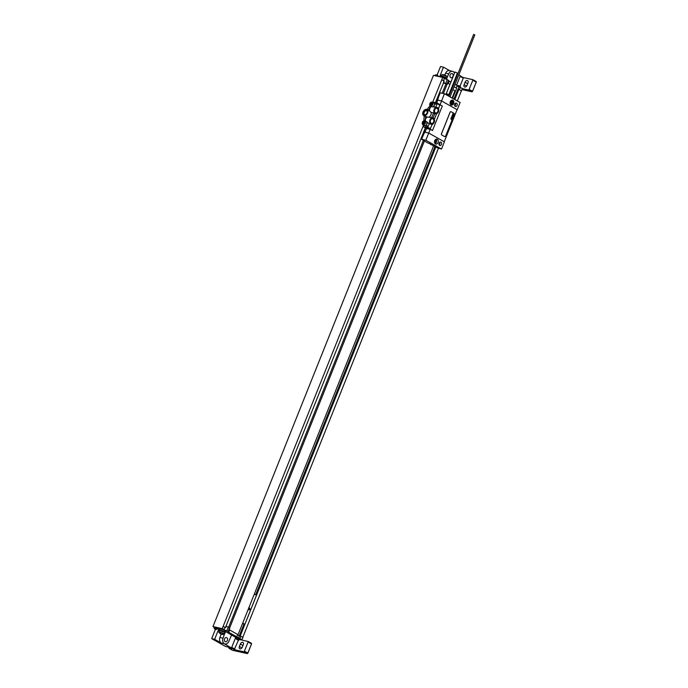 <?xml version="1.0" encoding="UTF-8"?>
<svg xmlns="http://www.w3.org/2000/svg" width="688" height="688" viewBox="0 0 688 688"><rect width="100%" height="100%" fill="white"/><g stroke="black" fill="none" stroke-linecap="round" stroke-linejoin="round"><path stroke-width="1.03" d="M454.106 86.697L456.669 88.167L452.609 98.324M454.2 99.218L458.182 89.251L459.335 89.664L461.39 90.825L457.331 100.981M456.282 87.926L457.21 85.596L455.035 84.375M457.056 85.983L462.448 88.546L461.39 90.842M443.33 82.844L447.191 84.555L447.768 83.102A3.165 0.464 -158.2 0 0 448.301 83.437L449.23 81.107L450.907 82.053M453.306 83.394L453.925 83.747M449.23 81.107A3.165 0.464 21.8 0 1 448.421 80.522M214.183 627.232L212.988 626.562L433.457 75.362L442.702 77.434L444.422 78.406A3.165 0.464 21.8 0 0 447.26 79.645L448.499 80.341L446.985 84.117L445.747 83.42A3.165 0.464 21.8 0 1 443.648 82.56L435.418 102.624M437.817 76.342L434.799 75.663M434.919 75.362A1.892 1.892 0 0 1 436.149 74.76L437.637 75.456M460.444 87.402L457.193 86.052A1.892 1.892 0 0 1 458.389 85.475L459.876 86.172M228.915 647.279L228.906 648.208L231.718 648.853L228.837 647.227L225.681 646.522L211.689 638.653L214.63 639.315L218.818 628.849L217.477 628.548M437.112 75.044L440.526 66.521L443.468 67.175L449.754 70.709M215.439 629.279L211.689 638.653M225.174 641.629A2.15 1.574 -77.3 0 1 224.486 639.083A2.15 1.574 -77.3 0 1 226.438 637.552A2.15 1.574 -77.3 0 1 226.756 637.673A2.15 1.574 -77.3 0 1 227.444 640.218A2.15 1.574 -77.3 0 1 225.492 641.749A2.15 1.574 -77.3 0 1 225.174 641.629M225.526 631.567L231.607 634.99L228.777 641.448A4.429 3.242 102.7 0 1 224.993 643.977L224.787 643.925A4.429 3.242 102.7 0 0 224.89 643.951M219.326 630.277A3.32 0.482 21.8 0 1 219.24 630.088L219.704 628.918A3.32 0.482 21.8 0 1 221.699 629.245A3.32 0.482 21.8 0 1 224.993 630.655L225.664 631.214L225.208 632.349A3.165 0.464 -158.2 0 1 225.26 632.496L225.028 633.072A3.165 0.464 -158.2 0 1 224.83 633.149L223.015 638.206A4.429 3.242 102.7 0 0 224.993 643.977M219.24 630.088A3.32 0.482 21.8 0 1 221.235 630.406A3.32 0.482 21.8 0 1 224.529 631.816L225.2 632.341A3.165 0.464 -158.2 0 0 223.17 631.171A3.165 0.464 -158.2 0 0 220.263 630.156A3.165 0.464 -158.2 0 0 219.386 630.139L219.154 630.724A3.165 0.464 21.8 0 1 220.031 630.741A3.165 0.464 -158.2 0 1 223.308 631.919A3.165 0.464 -158.2 0 1 225.028 633.072M221.149 634.078L219.902 637.509A4.429 3.242 102.7 0 0 221.226 643.022L214.63 639.315M228.984 648.242L232.484 650.28L247.198 653.583L244.111 651.846L234.23 649.627L224.125 643.676A4.429 3.242 102.7 0 0 224.787 643.925M212.988 626.562L222.241 628.643L223.961 629.606A3.165 0.464 21.8 0 0 226.791 630.844L228.029 631.541A3.165 0.464 21.8 0 0 227.926 631.61A3.165 0.464 21.8 0 0 228.769 632.306L241.978 639.745L239.725 639.238M231.581 635.05L235.709 637.372L231.529 647.838M219.567 629.271L218.818 628.849M236.302 638.24L239.596 639.556L239.785 639.083L236.491 637.767L236.302 638.249A1.892 1.892 0 0 0 236.775 639.539L238.358 640.167A1.892 1.892 0 0 0 239.587 639.565L248.248 641.491L251.421 643.263L248.394 641.577M217.356 628.841L217.081 627.972L214.26 627.043L214.063 627.533A1.892 1.892 0 0 0 214.544 628.815L216.127 629.451A1.892 1.892 0 0 0 217.356 628.849L214.071 627.525M214.544 628.815L216.127 629.451M236.775 639.539L238.358 640.167M432.666 102.297L442.702 77.434M222.241 628.643L423.567 125.053M441.773 79.765L443.493 80.728A3.165 0.464 -158.2 0 0 444.224 81.107L443.648 82.56M447.26 79.645L445.747 83.42M447.191 84.555A3.165 0.464 21.8 0 1 446.882 84.185A3.165 0.464 21.8 0 1 446.985 84.117M448.301 83.437L449.978 84.375M452.979 86.095L452.36 85.751L452.988 86.069M447.75 83.153L449.969 84.4M454.097 86.722L456.196 87.901M441.687 79.748L444.044 81.064L443.459 82.517M459.335 89.664L461.519 90.868M237.618 634.62L238.065 634.723L433.612 145.822M242.718 623.104L244.859 624.308L256.486 595.24L254.345 594.036M435.848 146.931L240.25 635.953L239.579 635.798L244.231 624.171L244.859 624.308M242.563 623.474L244.18 624.3M239.579 635.798L239.992 636.03L239.364 635.893L238.495 638.249M240.25 635.953L239.424 635.927M229.474 627.946A3.165 0.464 21.8 0 0 229.749 628.196L229.164 629.649A3.165 0.464 -158.2 0 0 229.697 629.984L237.678 634.474L236.749 636.804M226.791 630.844L228.304 627.069L229.543 627.766L228.029 631.541M223.17 626.312L224.89 627.284A3.165 0.464 -158.2 0 0 225.621 627.662L226.206 626.2L225.449 627.576M228.304 627.069A3.165 0.464 21.8 0 1 226.206 626.2M237.523 634.861L239.364 635.893M240.723 636.219L242.916 637.415L241.978 639.745M240.809 636.237L239.88 638.559M453.977 99.089L457.881 89.32M239.286 635.85L243.93 624.24M255.704 594.802L435.022 146.467M255.927 594.922L435.246 146.596M458.853 89.397L454.794 99.554M438.385 148.359L242.795 637.355M425.339 127.83L226.017 626.166M228.631 627.25L423.404 140.292M442.221 93.233L445.815 84.246M447.002 84.512L443.407 93.499M424.453 140.885L229.594 628.075M450.778 89.844L450.821 89.853A1.264 0.929 102.7 0 1 451.792 89.062A1.264 0.929 102.7 0 0 450.778 89.844L448.765 94.875M452.093 98.031L454.527 91.934A1.264 0.929 102.7 0 0 454.175 90.309L452.936 89.621M450.821 89.853L448.774 94.978L448.963 96.277L447.011 95.176M458.036 89.354L458.956 87.049M459.412 89.689L460.341 87.359M238.478 640.15L234.23 649.627M244.111 651.846L248.325 641.526M240.361 644.028L239.381 646.471A2.219 1.471 -60.6 0 0 239.768 648.732A2.219 1.471 -60.6 0 0 242.331 647.133L243.303 644.69A2.219 1.471 -60.6 0 0 242.916 642.429A2.219 1.471 -60.6 0 0 240.361 644.028L242.984 645.507M218.801 632.023L219.3 630.784A3.01 0.439 21.8 0 1 220.134 630.801A3.01 0.439 -158.2 0 1 223.247 631.919A3.01 0.439 -158.2 0 1 224.881 633.02L224.383 634.259A3.01 0.439 -158.2 0 0 222.749 633.166A3.01 0.439 -158.2 0 0 219.635 632.04A3.01 0.439 21.8 0 0 218.801 632.023A3.01 0.439 21.8 0 0 218.827 632.134A5.065 5.065 0 0 0 224.297 634.319A3.01 0.439 -158.2 0 0 224.383 634.259M452.334 73.676A2.15 1.574 102.7 0 0 452.016 73.556A2.15 1.574 102.7 0 0 450.072 75.087A2.15 1.574 102.7 0 0 450.76 77.632A2.15 1.574 102.7 0 0 451.079 77.753A2.15 1.574 102.7 0 0 453.022 76.23A2.15 1.574 102.7 0 0 452.334 73.676M446.822 78.217L448.739 73.857L445.626 73.16A4.429 3.242 -77.3 0 1 449.41 70.632L452.515 71.337A4.429 3.242 102.7 0 0 448.739 73.857M454.484 73.117A4.429 3.242 102.7 0 0 452.515 71.337M440.483 76.936L440.63 76.557A3.32 0.482 21.8 0 1 442.633 76.875A3.32 0.482 21.8 0 1 445.927 78.286L446.598 78.81A3.165 0.464 -158.2 0 1 446.658 78.965A3.165 0.464 -158.2 0 1 446.521 79.034M446.658 78.965L446.89 78.389A3.165 0.464 -158.2 0 0 445.17 77.228A3.165 0.464 -158.2 0 0 441.894 76.05A3.165 0.464 21.8 0 0 441.008 76.033L440.836 76.48M446.4 79.326L446.598 78.81M444.818 75.001L445.626 73.16M443.468 67.175L439.641 76.746M463.11 77.503L472.948 79.713L476.113 81.476L473.095 79.791M456.557 85.226L460.367 75.697L458.844 74.846M457.735 74.218L457.116 73.874M454.716 72.524L453.641 71.913M460.272 75.921L463.144 77.52L463.256 78.165L460.04 86.198M472.097 91.779L472.553 91.306L471.942 91.814L462.026 89.586L471.899 91.796L468.812 90.059L473.026 79.739M468.812 90.059L462.413 88.623M464.082 84.693L465.062 82.25A2.219 1.471 119.4 0 1 467.616 80.651A2.219 1.471 119.4 0 1 468.003 82.904L467.023 85.346A2.219 1.471 119.4 0 1 464.469 86.955A2.219 1.471 119.4 0 1 464.082 84.693L466.602 86.103M446.796 78.191L447.243 77.082A3.01 0.439 -158.2 0 0 447.217 76.979A3.01 0.439 -158.2 0 0 445.342 75.869A3.01 0.439 -158.2 0 0 442.487 74.863A3.01 0.439 21.8 0 0 441.748 74.794A3.01 0.439 21.8 0 0 441.653 74.846L441.214 75.955M444.379 141.848L428.719 133.033L425.838 140.249L441.498 149.055L444.379 141.848M440.974 142.167A1.772 1.299 -77.3 0 1 441.533 144.265A1.772 1.299 -77.3 0 1 439.933 145.529A1.772 1.299 -77.3 0 1 439.666 145.426A1.772 1.299 -77.3 0 1 439.099 143.328A1.772 1.299 -77.3 0 1 440.707 142.072A1.772 1.299 -77.3 0 1 440.974 142.167M437.344 139.243A2.563 1.875 102.7 0 0 436.966 139.096A2.563 1.875 102.7 0 0 434.644 140.92A2.563 1.875 102.7 0 0 435.461 143.947A2.563 1.875 102.7 0 0 435.839 144.093A2.563 1.875 102.7 0 0 438.161 142.278A2.563 1.875 102.7 0 0 437.344 139.243M441.558 100.938L457.219 109.753L460.1 102.538L444.439 93.731L441.558 100.938L437.628 100.061A47.601 31.648 -60.6 0 0 438.394 97.447L440.26 92.794L444.439 93.731M456.565 103.183A1.772 1.299 -77.3 0 1 457.133 105.281A1.772 1.299 -77.3 0 1 455.525 106.545A1.772 1.299 -77.3 0 1 455.258 106.442A1.772 1.299 -77.3 0 1 454.691 104.344A1.772 1.299 -77.3 0 1 456.299 103.08A1.772 1.299 -77.3 0 1 456.565 103.183M452.936 100.259A2.563 1.875 -77.3 0 1 453.753 103.286A2.563 1.875 -77.3 0 1 451.431 105.109A2.563 1.875 -77.3 0 1 451.053 104.963A2.563 1.875 -77.3 0 1 450.236 101.927A2.563 1.875 -77.3 0 1 452.558 100.113A2.563 1.875 -77.3 0 1 452.936 100.259M440.036 104.817L442.315 105.995L432.494 130.531L430.232 129.284L428.727 133.042L424.797 132.156A47.601 31.648 -60.6 0 1 423.516 134.659L421.649 139.303L427.824 142.992L430.155 143.706M430.284 129.181L432.494 130.531M455.361 103.329A1.772 1.299 -77.3 0 1 454.777 105.918M439.77 142.313A1.772 1.299 -77.3 0 1 439.185 144.901M439.924 142.803L439.417 142.691M431.006 144.514L437.129 147.653M441.498 149.055L437.104 147.722M455.009 103.707L455.525 103.819M430.92 144.729L430.052 143.981M425.838 140.249L421.649 139.303M434.549 142.545A1.342 0.989 -77.3 0 0 435.212 139.982A1.342 0.989 102.7 0 0 435.134 139.939M436.063 139.182A2.563 1.875 -77.3 0 1 436.553 141.633A2.563 1.875 -77.3 0 1 435.065 143.629M424.892 132.173A47.601 31.648 -60.6 0 0 426.543 128.51M424.109 133.524L423.885 133.42A19.393 14.207 -77.3 0 1 425.399 127.959L425.433 127.891M435.624 102.675A19.393 14.207 -77.3 0 1 437.301 99.855L437.465 99.898M436.751 102.925A47.601 31.648 -60.6 0 0 437.714 100.104L437.628 100.061M457.219 109.753L441.558 100.964L437.714 100.104M457.056 109.684L444.224 141.754M440.131 104.765L441.558 100.964M450.941 111.671L450.898 111.662A0.946 0.697 102.7 0 0 450.072 112.239L441.464 133.756A0.946 0.697 102.7 0 0 441.739 134.977L444.62 136.594A0.946 0.697 102.7 0 0 445.635 136.078L454.235 114.569A0.946 0.697 102.7 0 0 453.968 113.348L451.079 111.723A0.946 0.697 102.7 0 0 450.115 112.247L441.507 133.764A0.946 0.697 102.7 0 0 441.782 134.986L444.663 136.602A0.946 0.697 102.7 0 0 444.801 136.663L444.766 136.654M432.382 124.227L429.888 129.301L426.56 128.501M434.334 119.342L436.57 113.761M438.523 108.876L439.873 104.567L437.181 103.071M423.748 126.36L423.937 127.031L423.748 126.36L423.937 127.031L427.128 127.753L427.781 127.263L429.2 123.72L425.992 121.389M432.047 117.7A3.294 2.408 -77.3 0 0 431.849 117.648A3.294 2.408 -77.3 0 0 431.643 117.614L427.265 117.072A3.294 2.408 -77.3 0 0 425.365 120.297L423.92 119.979A3.294 2.408 102.7 0 0 423.946 120.718M423.92 119.979L424.169 115.825M426.87 109.469L429.131 106.958A3.294 2.408 102.7 0 1 430.43 106.124M435.392 112.815A2.408 1.763 -77.3 0 1 434.627 109.968A2.408 1.763 -77.3 0 1 436.803 108.257A2.408 1.763 -77.3 0 1 437.164 108.394A2.408 1.763 -77.3 0 1 437.929 111.241A2.408 1.763 -77.3 0 1 435.753 112.952A2.408 1.763 -77.3 0 1 435.392 112.815M433.887 118.551A3.294 2.408 102.7 0 0 432.812 117.863A3.294 2.408 102.7 0 0 432.606 117.829A3.294 2.408 102.7 0 0 429.708 120.684A3.294 2.408 102.7 0 0 431.367 124.287A3.294 2.408 102.7 0 0 434.18 122.412A3.294 2.408 102.7 0 0 433.887 118.551M431.204 123.281A2.408 1.763 -77.3 0 1 430.439 120.434A2.408 1.763 -77.3 0 1 432.623 118.723A2.408 1.763 -77.3 0 1 432.976 118.861A2.408 1.763 -77.3 0 1 433.741 121.707A2.408 1.763 -77.3 0 1 431.565 123.419A2.408 1.763 -77.3 0 1 431.204 123.281M434.481 113.133A3.294 2.408 102.7 0 0 435.556 113.821A3.294 2.408 102.7 0 0 435.762 113.855A3.294 2.408 102.7 0 0 438.66 111A3.294 2.408 102.7 0 0 437 107.397A3.294 2.408 102.7 0 0 434.188 109.272A3.294 2.408 102.7 0 0 434.481 113.133M431.643 117.614L433.517 112.918A3.294 2.408 -77.3 0 0 434.592 113.606L435.556 113.821M434.79 113.649L433.07 117.94M429.174 117.055A3.431 2.279 -60.6 0 0 431.049 112.359L433.517 112.918M431.367 124.287L429.69 123.909A3.294 2.408 -77.3 0 1 429.2 123.72M424.092 125.302A2.219 1.471 -60.6 0 0 424.315 125.483A2.219 1.471 -60.6 0 0 424.591 125.586A2.219 1.471 -60.6 0 0 426.603 124.425A2.219 1.471 -60.6 0 0 426.87 121.991M431.806 106.855L432.924 106.846A2.219 1.471 -60.6 0 0 434.438 104.911A2.219 1.471 -60.6 0 0 433.93 103.011L432.451 102.177A2.219 1.471 -60.6 0 0 432.176 102.073M431.049 112.359L429.665 111.06A3.294 2.408 -77.3 0 1 430.576 107.276L429.131 106.958M432.924 106.846L435.805 107.208M433.208 106.915L434.713 104.413L434.317 102.985L433.062 102.71M434.317 102.985L437.035 102.985L437.224 103.664L437.035 102.985L433.844 102.271L433.191 102.761M439.985 105.221L437.224 103.664L435.831 107.139M423.688 125.121L425.193 125.784L426.577 124.76L427.153 122.051M424.909 116.169L427.265 117.072M429.665 111.06L427.437 109.856L428.013 110.132L430.576 107.276M424.049 115.679A3.431 2.279 -60.6 0 0 427.454 113.348A3.431 2.279 -60.6 0 0 426.99 109.53A3.431 2.279 -60.6 0 0 426.569 109.375A3.431 2.279 -60.6 0 0 423.163 111.705A3.431 2.279 -60.6 0 0 423.627 115.515A3.431 2.279 -60.6 0 0 424.049 115.679M426.147 114.234A2.15 1.428 119.4 0 1 424.806 114.664A2.15 1.428 119.4 0 1 424.539 114.561A2.15 1.428 119.4 0 1 424.255 112.17A2.15 1.428 119.4 0 1 426.388 110.708A2.15 1.428 119.4 0 1 426.655 110.811A2.15 1.428 119.4 0 1 427.205 112.359M426.259 110.14A2.597 1.729 119.4 0 1 427.231 112.247A2.597 1.729 119.4 0 1 426.07 114.311A2.597 1.729 119.4 0 1 424.358 114.913A2.597 1.729 119.4 0 1 423.584 112.135A2.597 1.729 119.4 0 1 426.259 110.14M425.365 120.297L425.614 116.143M473.791 34.52L474.66 34.864M448.817 94.609L446.288 93.594L454.914 72.042L457.434 73.057L448.774 94.987L446.056 93.903L445.506 94.333M451.07 90.868L450.864 91.392M449.419 95.004L449.238 95.46M445.213 75.233A5.057 3.363 119.4 0 1 445.953 75.637A4.825 3.535 102.7 0 0 445.549 75.405A5.057 3.363 -60.6 0 0 444.809 75.009A5.057 3.707 102.7 0 0 443.915 74.768A4.825 3.208 -60.6 0 0 443.708 74.717A4.825 3.208 -60.6 0 0 443.502 74.674M220.091 633.476A5.057 3.363 -60.6 0 0 220.831 633.872A5.057 3.707 -77.3 0 1 220.108 633.201A4.825 3.208 -60.6 0 0 220.306 633.261A4.825 3.208 -60.6 0 0 220.521 633.295A5.057 3.707 102.7 0 0 221.244 633.966A5.057 3.363 -60.6 0 0 222.155 633.94A4.825 3.535 102.7 0 0 222.551 634.164A5.057 3.363 119.4 0 1 221.648 634.19A5.057 3.707 102.7 0 0 222.542 634.431A4.825 3.208 119.4 0 1 222.327 634.396M221.76 634.284A5.057 3.707 -77.3 0 1 221.235 634.104A5.057 3.363 119.4 0 1 220.495 633.7M250.157 609.491L249.357 607.839L248.574 609.792L250.157 609.491M451.577 101.755L451.173 102.77L451.595 103.621L452.412 103.458L452.403 101.6L451.577 101.755M453.736 114.182L452.988 113.511L453.057 114.199L453.736 114.182M453.186 115.059L452.773 114.122L453.186 115.059M453.289 115.283L452.549 114.621L453.289 115.283M453.022 115.962L452.283 115.292L453.022 115.962M452.859 116.375L452.111 115.704L452.859 116.375M452.231 116.384L452.455 116.848L452.231 116.384M452.566 117.106L451.818 116.444L452.566 117.106M452.369 117.596L451.638 116.977L452.369 117.596M451.818 118.026L451.509 117.227L451.818 118.026M451.758 118.284L451.328 117.94L451.758 118.284M451.818 118.104L451.251 117.854L451.663 118.508L451.818 118.104M451.448 118.964L451.139 118.147L451.448 118.964M451.552 119.179L450.941 118.637L451.552 119.179M451.577 119.566L450.838 118.904L451.577 119.566M430.765 103.372L430.8 105.023L432.03 103.656L431.6 103.011L430.765 103.372M423.326 121.974L423.352 123.625L424.591 122.258L424.161 121.613L423.326 121.974M223.015 638.206L219.902 637.509M224.125 643.676L221.226 643.022M443.493 80.728L444.422 78.406M229.697 629.984L228.769 632.306M224.89 627.284L223.961 629.606M234.883 649.137L231.718 647.356M235.391 638.172L236.354 638.713M236.354 638.129L235.58 637.69L236.345 638.137M229.319 648.509L232.535 650.298L247.25 653.6L247.852 653.093L247.396 653.566M247.68 653.368L251.524 643.977L247.878 653.11M248.437 642.171L251.533 643.908L247.852 653.093L244.765 651.355M241.901 647.89L239.381 646.471M224.993 630.655L224.529 631.816M445.927 78.286L445.635 79.008M460.091 76.385L463.256 78.165M467.677 83.721L465.062 82.25M472.381 91.59L476.225 82.19L472.57 91.323M469.465 89.569L472.553 91.306L476.251 82.053M473.138 80.384L476.311 82.19L476.113 81.476L476.225 82.121M430.542 128.819L427.781 127.263L426.577 124.76M429.888 129.301L425.193 125.784M423.937 125.5L423.937 127.031L426.698 128.587M422.294 122.894A2.219 1.471 -60.6 0 0 422.836 124.648A2.219 1.471 -60.6 0 0 423.111 124.752A2.219 1.471 -60.6 0 0 425.304 123.247A2.219 1.471 -60.6 0 0 425.012 120.787A2.219 1.471 -60.6 0 0 424.737 120.675M423.034 124.425A1.961 1.307 -60.6 0 0 425.064 122.911A1.961 1.307 -60.6 0 0 424.479 120.821A1.961 1.307 -60.6 0 0 422.458 122.326A1.961 1.307 -60.6 0 0 423.034 124.425M431.918 102.211A1.961 1.307 -60.6 0 0 429.897 103.725A1.961 1.307 -60.6 0 0 430.482 105.814A1.961 1.307 -60.6 0 0 432.503 104.309A1.961 1.307 -60.6 0 0 431.918 102.211M432.09 102.056A2.219 1.471 -60.6 0 0 430.671 102.624M429.742 104.284A2.219 1.471 -60.6 0 0 430.275 106.038A2.219 1.471 -60.6 0 0 430.55 106.141A2.219 1.471 -60.6 0 0 432.752 104.636A2.219 1.471 -60.6 0 0 432.451 102.177L432.141 102.056C429.966 102.271 429.346 103.604 430.275 106.038L431.565 106.76M433.844 102.271L433.225 102.615M428.031 122.791L427.265 123.023M424.642 120.667A2.219 1.471 -60.6 0 0 423.232 121.234M434.377 106.907L434.016 106.15M437.224 103.664L434.713 104.413M451.01 104.61A2.219 1.625 102.7 0 0 451.345 104.731A2.219 1.625 102.7 0 0 453.349 103.157A2.219 1.625 102.7 0 0 452.644 100.534A2.219 1.625 102.7 0 0 452.317 100.414A2.219 1.625 102.7 0 0 450.305 101.987A2.219 1.625 102.7 0 0 451.01 104.61M451.276 104.413A1.961 1.436 102.7 0 0 453.272 103.329A1.961 1.436 102.7 0 0 452.721 100.809A1.961 1.436 102.7 0 0 450.717 101.893A1.961 1.436 102.7 0 0 451.276 104.413M438.196 76.428A1.892 1.892 0 0 0 437.731 75.388M460.444 87.393A1.892 1.892 0 0 0 459.971 86.103M228.906 648.208L229.525 648.56M460.281 75.912L463.144 77.52M447.217 76.979A5.065 5.065 0 0 0 441.748 74.794M423.86 127.005L426.62 128.553M431.849 117.648L432.812 117.863M426.293 121.509L424.702 120.667C422.527 120.882 421.899 122.206 422.836 124.648L424.315 125.483M435.186 106.993L437 107.397M432.546 102.933L433.535 102.34M437.112 103.019L439.873 104.567M423.541 124.485L423.696 126.695M427.833 110.003L426.99 109.53M424.47 115.997L423.627 115.515M450.029 96.879L474.832 34.873M448.954 96.174L473.662 34.4M450.588 104.567L451.345 104.731C453.616 104.043 454.054 102.65 452.67 100.551L451.56 100.242"/></g></svg>
